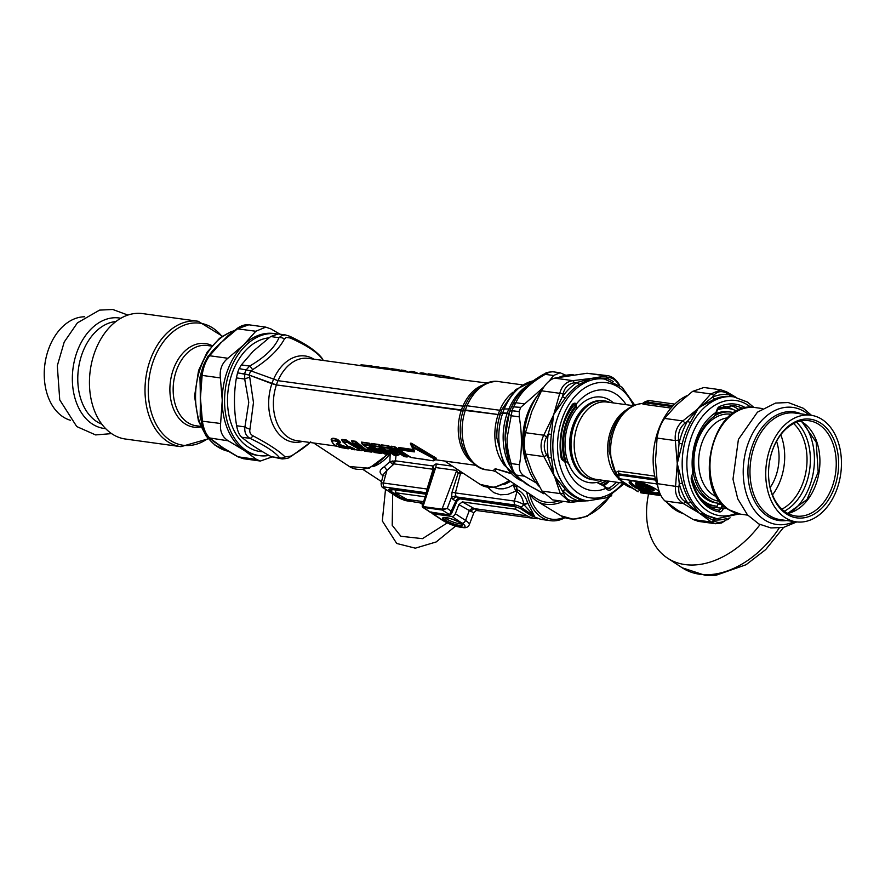 <?xml version="1.0" encoding="UTF-8"?>
<svg xmlns="http://www.w3.org/2000/svg" width="885" height="885" viewBox="0 0 885 885"><rect width="100%" height="100%" fill="white"/><g stroke="black" fill="none" stroke-linecap="round" stroke-linejoin="round"><path stroke-width="1.33" d="M454.967 462.446L444.823 461.151L480.179 484.416A36.55 24.869 123.4 0 0 509.019 480.411M529.13 505.722L528.002 503.499A46.385 32.336 97.8 0 1 527.726 502.901L526.398 499.483A43.199 30.112 97.8 0 0 529.13 505.722L534.518 516.265L531.808 515.889L540.835 519.362L531.133 515.645L520.856 508.687A3.319 2.257 123.4 0 1 520.192 508.433A3.319 2.257 123.4 0 1 520.181 508.433A3.319 2.257 123.4 0 1 520.17 508.421L531.133 515.645M527.726 502.901L523.809 504.196A46.429 33.409 107.4 0 0 524.064 504.837L534.518 516.265L520.28 506.884A3.319 2.257 123.4 0 0 523.632 504.561L528.002 503.499M403.084 497.149A3.319 2.257 -56.6 0 1 400.993 497.868L410.153 501.364L405.153 500.556L399.456 498.222L398.283 497.492L400.993 497.868L390.053 490.666A3.319 2.257 -56.6 0 0 392.531 489.582M391.026 489.372L390.517 489.139C388.559 488.962 388.404 489.471 390.053 490.666M427.953 488.808L433.871 470.001L422.156 506.076L422.565 507.216L430.198 512.172L449.646 514.915M430.652 512.293L423.141 507.404L422.941 506.552L423.196 507.415L442.179 510.026L447.224 508.466L442.013 509.185L442.179 510.026L449.945 514.849M460.211 471.285L458.098 473.32L452.069 492.126L451.494 497.259L447.224 508.466L451.427 511.242L451.538 513.455L450.531 514.55M520.856 508.687L514.274 506.187L459.238 498.598A3.319 2.257 -56.6 0 0 455.764 501.198L449.469 514.86M457.501 500.036L456.56 501.264L459.735 498.841L457.501 500.036L451.438 513.765M514.274 506.187A3.319 2.312 97.8 0 0 514.97 506.452L514.97 506.452A3.319 2.312 97.8 0 0 514.993 506.452M422.565 507.216L423.196 507.415M426.791 491.806L427.046 489.018L383.393 483.011A3.319 2.312 97.8 0 0 384.4 486.993L426.47 492.79M564.962 517.703A43.199 30.112 -82.2 0 1 550.437 520.69A43.199 30.112 -82.2 0 1 526.774 492.093M526.398 499.483C524.053 494.516 520.966 491.263 517.161 489.704L516.287 486.949L516.807 485.533M517.161 489.704A3.319 2.312 -82.2 0 1 517.028 491.673C520.446 494.04 522.703 498.211 523.809 504.196L523.632 504.561A7.003 1.582 20.9 0 0 514.373 501.054A3.319 2.312 97.8 0 0 515.38 505.036A3.706 0.841 20.9 0 1 520.28 506.884M453.264 499.549A6.637 4.679 100.5 0 1 451.494 497.259L455.863 495.81A3.319 2.356 103.2 0 0 456.737 496.961A3.319 2.257 -56.6 0 0 453.264 499.549L455.764 501.198M516.508 489.294A3.319 2.301 -46.9 0 1 515.855 491.131L513.112 485.002L513.919 483.63M516.287 486.949L513.112 485.002L508.587 487.392L503.244 488.819L498.753 488.808L494.151 487.458M487.812 487.347L493.741 492.613L500.412 494.803L507.835 494.383L515.855 491.131L516.951 491.662A3.319 2.312 97.8 0 0 517.083 489.693A43.199 30.112 -82.2 0 1 516.608 485.765L515.568 484.714M515.103 484.405L513.742 483.885M383.083 475.345A3.319 2.257 -56.6 0 0 382.552 475.411C378.791 472.656 379.377 469.769 384.3 466.727L389.854 461.693L393.205 464.736L387.01 470.267L384.3 466.727M383.979 475.61L383.061 474.814L387.01 470.267L383.393 483.011A7.003 1.582 20.9 0 0 381.125 483.376C381.269 486.13 382.021 487.624 383.371 487.878L397.608 497.248L384.035 488.122A3.319 2.257 123.4 0 1 383.371 487.878M422.156 506.076L422.941 506.552M428.074 488.985L433.882 469.979L432.887 469.913L433.019 469.26A3.23 1.272 179 0 0 434.015 468.641L433.882 469.979L435.685 467.557A4.989 3.474 -82.2 0 0 435.962 463.917L452.489 466.196M452.069 492.126L455.388 492.923L455.863 495.81M457.003 469.172A4.989 3.474 -82.2 0 1 456.693 470.444L458.098 473.32A3.319 0.597 -166.3 0 0 460.421 473.707L455.388 492.923L514.373 501.054L516.951 491.662M392.287 460.963L394.135 463.895L395.44 460.831L389.854 461.693L390.208 453.728M396.037 455.487L395.44 460.831L432.787 465.975L434.015 468.641M435.962 463.917L432.787 465.975L433.019 469.26L394.135 463.895L393.205 464.736M459.348 472.136L460.654 473.066L460.421 473.707M461.008 471.805L460.654 473.066L463.519 473.453M563.922 517.283A41.54 28.962 -82.2 0 1 529.529 493.907M611.081 496.065A14.956 10.166 -56.6 0 0 611.9 494.903M529.816 494.095A46.518 31.65 -56.6 0 0 531.918 496.905A46.518 31.65 -56.6 0 0 537.018 501.209A46.518 31.65 -56.6 0 0 563.391 501.364M351.931 447.733A153.536 102.583 68.1 0 1 351.699 448.075A48.033 21.085 -75.6 0 1 350.405 446.958L349.332 446.825A0.996 0.863 136.5 0 0 350.017 446.726M352.119 447.821A154.045 102.682 68.3 0 1 351.976 448.031L351.699 448.075A0.996 0.885 126.4 0 1 350.947 448.241A47.635 21.317 -75.1 0 1 349.332 446.825M350.338 446.892L349.564 446.571M352.861 448.164L351.976 448.031A0.996 0.697 97.8 0 0 352.385 448.706L350.947 448.241M353.889 448.595A0.996 0.697 97.8 0 0 354.221 448.96L354.144 448.684A47.635 41.661 -95.3 0 1 350.526 446.991M356.5 449.757A0.996 0.697 -82.2 0 1 356.323 449.735L357.739 450.056A44.715 36.838 -90.2 0 0 358.812 450.354L361.301 450.697L347.064 442.246L361.301 450.697A0.996 0.697 -82.2 0 0 361.368 450.708L358.879 450.365A0.996 0.697 -82.2 0 1 358.812 450.354L358.812 450.354M359.321 448.861L353.026 445.708L347.285 441.029A315.337 206.57 -111.1 0 1 347.064 442.246L342.86 441.526A315.115 210.044 68.3 0 1 342.13 439.812L342.086 440.321A315.215 213.96 68 0 0 342.639 441.637L342.86 441.526A0.996 0.697 97.8 0 0 343.081 442.035L351.887 449.403L354.376 449.746A44.715 24.061 -76.8 0 1 353.69 449.503L356.323 449.735M354 449.414A0.996 0.697 -82.2 0 1 353.9 449.403L357.739 450.056M357.628 450.034L358.779 450.343A0.996 0.996 0 0 0 358.879 450.365A0.996 0.697 -82.2 0 0 358.945 450.376M362.529 450.432L361.821 450.664A0.996 0.996 0 0 1 361.368 450.708A0.996 0.697 -82.2 0 0 361.755 450.609L361.81 450.365A186.757 70.601 165.1 0 0 362.12 450.266M354.697 449.724A0.996 0.697 -82.2 0 1 354.376 449.746A0.996 0.841 107.7 0 0 355.007 449.558M347.761 440.83L346.577 440.42A0.83 0.575 97.8 0 0 346.422 440.022L357.385 447.6M355.195 449.591L354.951 449.691A0.996 0.996 0 0 1 354.42 449.757L351.953 449.414A0.996 0.996 0 0 1 351.776 449.37L342.705 441.781A0.996 0.996 0 0 1 342.639 441.637A0.996 0.741 -32.4 0 0 343.081 442.035L346.5 442.511A0.996 0.697 97.8 0 1 346.278 441.991A315.115 210.044 -111.7 0 0 346.577 440.42L342.13 439.812A0.83 0.575 97.8 0 0 341.975 439.414L346.422 440.022M342.019 440.177A0.83 0.597 -31.1 0 0 341.732 440L341.975 439.414M341.732 440L342.362 440.995M302.493 441.449A43.487 30.311 -82.2 0 1 274.118 427.145A43.487 30.311 -82.2 0 1 271.883 383.692L276.408 384.942L463.353 410.209A43.033 30.002 97.8 0 0 463.331 448.142C469.824 462.081 477.845 469.338 487.381 469.935L493.133 470.72L495.213 468.707L509.749 472.8M332.041 441.925L331.134 439.79C331.421 437.854 333.623 437.776 337.727 439.568L338.712 440.332A41.495 29.327 101.1 0 0 340.57 442.279L339.375 443.075A0.996 0.642 133.2 0 1 338.678 443.297L336.366 443.794L341.256 447.013L341.853 445.94L347.23 447.224A41.252 29.183 101.9 0 0 348.115 447.567M339.663 443.186L340.57 442.279M347.75 447.002L342.075 445.553L338.656 443.297A42.856 30.013 -81.2 0 1 337.008 441.582C334.121 440.509 332.594 440.597 332.439 441.858C332.882 444.181 335.791 446.095 341.167 447.6L347.949 448.784A42.856 30.002 -81.2 0 1 345.891 448.042L341.256 447.013M352.54 442.976A230.056 155.428 -112.1 0 1 351.964 441.847L351.876 441.15L351.964 441.847L351.876 441.15L355.659 441.67A0.83 0.575 97.8 0 0 355.505 441.272L365.317 449.038L367.85 449.414M351.964 441.914L351.721 440.752L355.505 441.272M377.441 450.62L376.457 450.952A0.996 0.686 120.2 0 1 375.793 451.206A0.996 0.697 -82.2 0 0 376.357 451.173L376.457 450.952A43.144 30.068 -82.2 0 1 374.3 449.536A0.996 0.586 -160.7 0 1 373.304 449.16A215.752 143.812 -111.7 0 0 373.636 448.208A0.83 0.575 97.8 0 0 373.393 447.71L374.145 447.921M361.766 443.263L361.522 442.102L369.233 443.164L372.154 445.797M370.361 447.677L370.24 448.739L369.609 448.407A43.155 30.079 -82.2 0 1 368.602 447.567A0.996 0.653 131.5 0 1 367.917 447.799L368.193 447.268A0.996 0.697 97.8 0 0 368.492 447.412L371.412 447.821A0.996 0.697 -82.2 0 0 371.8 447.721L372.917 447.445A0.83 0.575 -82.2 0 1 373.039 447.522L373.348 446.969M387.243 451.969L386.258 452.301A0.996 0.686 120.2 0 1 385.594 452.556A0.996 0.697 -82.2 0 0 386.17 452.523L386.258 452.301A43.144 30.068 -82.2 0 1 384.101 450.885A0.996 0.586 -160.7 0 1 383.105 450.509A215.752 143.812 -111.7 0 0 383.437 449.558A0.83 0.575 97.8 0 0 383.194 449.06L383.946 449.281M313.655 442.987L349.409 466.517A36.55 24.869 -56.6 0 0 386.9 454.226A0.996 0.697 -82.2 0 0 387.309 454.138L387.464 453.961A230.056 88.511 -14.8 0 0 388.703 453.496A0.83 0.586 103.6 0 1 389.201 453.286L386.579 452.456M371.567 444.624L371.324 443.451L379.034 444.513L381.955 447.146M380.163 449.027L380.041 450.089L379.411 449.757A43.155 30.079 -82.2 0 1 378.404 448.916A0.996 0.653 131.5 0 1 377.718 449.149L377.995 448.618A0.996 0.697 97.8 0 0 378.293 448.761L381.225 449.171A0.996 0.697 -82.2 0 0 381.601 449.071L382.718 448.795A0.83 0.575 -82.2 0 1 382.84 448.872L383.15 448.319M389.964 450.376L389.842 451.438L392.907 451.859A0.996 0.697 97.8 0 0 393.228 452.478A0.996 0.664 126.4 0 0 393.902 452.235L394.19 451.394A41.307 29.172 -78.8 0 0 397.077 453.308L396.06 453.651A0.996 0.686 120.2 0 1 395.407 453.905A0.996 0.697 -82.2 0 0 395.971 453.872L396.06 453.651A43.144 30.068 -82.2 0 1 393.902 452.235A0.996 0.586 -160.7 0 1 392.907 451.859A215.752 143.812 -111.7 0 0 393.239 450.908A0.83 0.575 97.8 0 0 392.995 450.421L394.754 451.195M393.051 453.618A43.188 30.101 -82.2 0 0 397.265 455.31A0.996 0.708 105.5 0 1 396.668 455.565A0.996 0.697 -82.2 0 0 397.111 455.487L397.265 455.31A230.056 88.511 -14.8 0 0 398.504 454.846A0.83 0.586 103.6 0 1 399.002 454.636L396.38 453.806M381.369 445.974L381.125 444.801L388.836 445.863L392.951 449.668L392.641 450.222A0.83 0.575 -82.2 0 0 392.52 450.144L391.424 450.155A43.21 30.101 -82.3 0 1 389.488 448.142A0.996 0.608 139.1 0 1 388.792 448.341A42.856 30.013 -81.2 0 0 390.727 450.376A0.996 0.697 -82.2 0 0 391.026 450.52A0.996 0.996 0 0 0 391.458 450.487L391.402 450.421A0.996 0.697 -82.2 0 1 391.026 450.52L388.095 450.111A0.996 0.697 -82.2 0 1 387.796 449.967L387.53 450.498A0.996 0.653 131.5 0 0 388.216 450.266L388.515 450.177M391.978 448.407A230.056 155.428 -112.1 0 1 391.413 447.279L391.314 446.582A231.273 154.156 -111.7 0 0 392.177 448.319L394.677 448.662A0.996 0.553 15.4 0 0 395.595 448.983A230.056 151.258 -111.4 0 0 395.883 447.898L394.942 446.704A0.83 0.575 97.8 0 1 395.097 447.102L401.093 452.832L405.739 455.344M396.458 447.744L402.918 453.463M391.413 447.356L391.159 446.184L394.942 446.704M411.315 445.609L411.138 445.288C409.91 443.175 410.264 442.622 412.178 443.662L436.272 458.187L435.874 459.26M398.958 449.093L399.002 448.064A0.83 0.575 97.8 0 0 398.825 447.511L398.681 448.706M399.146 449.713A0.996 0.62 -42.1 0 0 399.533 450.188L399.566 449.879A0.996 0.697 97.8 0 1 399.345 449.182L399.002 448.064L413.76 450.1A0.83 0.575 97.8 0 0 413.704 449.779M411.392 457.589A0.996 0.697 -82.2 0 1 411.326 457.578L411.326 457.578A0.996 0.697 -82.2 0 1 411.259 457.567L399.533 450.188M426.127 459.614A0.996 0.697 -82.2 0 1 426.072 459.614L426.072 459.614A0.996 0.697 -82.2 0 1 426.006 459.603L411.259 457.567M475.887 465.333L435.597 459.78L433.396 460.82L430.232 460.388A42.856 29.78 -83.1 0 1 429.037 460.178L426.006 459.603M433.484 460.654L433.562 458.496L412.2 447.224A42.856 29.736 -83.1 0 0 414.512 450.62L414.313 451.903A0.996 0.697 97.8 0 1 414.091 451.217L414.158 450.177A0.996 0.586 -37.7 0 0 414.224 450.476L414.224 450.476A0.996 0.586 -37.7 0 0 414.512 450.62M410.485 457.401A0.996 0.708 -73.1 0 1 410.408 457.379L398.925 449.491M388.471 450.022L388.216 450.266A43.155 30.079 -82.2 0 0 389.212 451.107A0.996 0.664 128.6 0 1 388.537 451.35A42.856 30.002 -81.2 0 1 387.53 450.498M389.488 450.31L389.842 451.438A0.996 0.697 97.8 0 0 390.163 452.047L388.537 451.35M392.708 453.529A0.996 0.697 -82.2 0 1 392.52 453.54L392.52 453.54A0.996 0.697 -82.2 0 1 392.332 453.485L392.287 453.817A0.996 0.697 117.9 0 0 392.885 453.596M394.024 455.189A0.996 0.708 -74.4 0 0 394.157 455.222L396.668 455.565A42.856 30.002 -81.2 0 1 392.287 453.817M372.142 445.675A230.056 155.428 -112.1 0 1 371.578 444.547L371.479 443.85A231.273 154.156 -111.7 0 0 372.331 445.586L372.176 445.763A0.996 0.608 -41.1 0 0 372.552 446.095L378.99 446.991A42.856 30.013 -81.2 0 0 380.926 449.027A0.996 0.697 -82.2 0 0 381.225 449.171A0.996 0.996 0 0 0 381.656 449.137L381.612 448.806A43.21 30.101 -82.3 0 1 379.687 446.792A0.996 0.608 139.1 0 1 378.99 446.991A0.996 0.697 97.8 0 1 378.769 446.471A0.996 0.553 15.4 0 0 379.687 446.792A230.045 151.258 68.6 0 0 379.975 445.697L380.55 445.542M379.687 448.96L379.411 449.757A0.996 0.664 128.6 0 1 378.736 450A42.856 30.002 -81.2 0 1 377.718 449.149M386.999 451.792A41.307 29.172 -78.8 0 1 384.389 450.045L384.101 450.885A0.996 0.664 126.4 0 1 383.426 451.118A0.996 0.697 97.8 0 1 383.105 450.509L380.041 450.089A0.996 0.697 97.8 0 0 380.362 450.697L378.736 450M382.906 452.18A0.996 0.697 -82.2 0 1 382.718 452.191L382.718 452.191A0.996 0.697 -82.2 0 1 382.53 452.124L382.475 452.467A0.996 0.697 117.9 0 0 383.083 452.246M384.488 453.894A0.996 0.697 -82.2 0 1 384.422 453.883L386.922 454.226A0.996 0.697 -82.2 0 1 386.867 454.215A0.996 0.708 105.5 0 0 387.464 453.961A43.188 30.101 -82.2 0 1 383.249 452.268M384.223 453.828A0.996 0.708 -74.4 0 0 384.356 453.872L386.867 454.215A42.856 30.002 -81.2 0 1 382.475 452.467M362.341 444.325A230.056 155.428 -112.1 0 1 361.777 443.197L361.677 442.5A231.273 154.156 -111.7 0 0 362.529 444.237L362.374 444.403A0.996 0.608 -41.1 0 0 362.75 444.746L369.189 445.642A42.856 30.013 -81.2 0 0 371.125 447.677A0.996 0.697 -82.2 0 0 371.412 447.821A0.996 0.996 0 0 0 371.855 447.788L371.811 447.456A43.21 30.101 -82.3 0 1 369.886 445.443A0.996 0.608 139.1 0 1 369.189 445.642A0.996 0.697 97.8 0 1 368.968 445.122A0.996 0.553 15.4 0 0 369.886 445.443A230.045 151.258 68.6 0 0 370.173 444.347L370.749 444.193M381.9 453.031A230.056 88.511 -14.8 0 1 381.59 453.153A0.996 0.708 105.5 0 1 380.992 453.408A0.996 0.697 -82.2 0 0 381.435 453.319L381.59 453.153A43.21 30.112 -82.3 0 1 379.211 452.323A0.996 0.62 -156.4 0 1 378.149 451.903A0.996 0.697 97.8 0 0 378.581 452.578A42.856 30.002 -81.2 0 0 380.992 453.408L374.554 452.523L362.75 444.746A0.996 0.697 97.8 0 1 362.529 444.237L368.968 445.122A231.273 154.156 68.3 0 0 369.388 443.562L372.773 447.157L371.811 447.456A0.996 0.642 133.5 0 1 371.125 447.677L368.193 447.268M369.886 447.611L369.609 448.407A0.996 0.664 128.6 0 1 368.934 448.651A42.856 30.002 -81.2 0 1 367.917 447.799M377.198 450.443A41.307 29.172 -78.8 0 1 374.587 448.695L374.3 449.536A0.996 0.664 126.4 0 1 373.625 449.768A0.996 0.697 97.8 0 1 373.304 449.16L370.24 448.739A0.996 0.697 97.8 0 0 370.549 449.348L368.934 448.651M373.105 450.83A0.996 0.697 -82.2 0 1 372.917 450.841L372.917 450.841A0.996 0.697 -82.2 0 1 372.729 450.775L372.673 451.118A0.996 0.697 117.9 0 0 373.282 450.896M375.351 451.184L374.444 451.405A0.996 0.697 114.7 0 1 373.802 451.671A42.856 29.99 -81.2 0 1 372.673 451.118M374.576 451.073L374.444 451.405A43.155 30.079 -82.2 0 1 373.448 450.919M376.689 451.14L378.382 451.372L378.149 451.903L375.218 451.494A0.996 0.697 97.8 0 0 375.649 452.18L373.802 451.671M351.721 440.752A0.83 0.575 97.8 0 1 351.876 441.15A231.273 154.156 -111.7 0 0 352.728 442.887L352.573 443.053A0.996 0.608 -41.1 0 0 352.949 443.396L355.449 443.75L363.835 450.244A0.996 0.697 115.2 0 0 364.476 449.978L356.146 443.551A0.996 0.608 139.1 0 1 355.449 443.75A0.996 0.697 97.8 0 1 355.239 443.23A0.996 0.553 15.4 0 0 356.146 443.551A230.045 151.258 68.6 0 0 356.434 442.456L357.02 442.301M369.609 450.487L369.41 450.963A0.996 0.697 112.3 0 1 368.779 451.228A42.856 30.002 98.8 0 0 371.191 452.058A0.996 0.697 -82.2 0 0 371.634 451.969L371.788 451.804A0.996 0.708 105.5 0 1 371.191 452.058L364.753 451.173L352.949 443.396A0.996 0.697 97.8 0 1 352.728 442.887L355.239 443.23A231.273 154.156 68.3 0 0 355.659 441.67L364.786 449.248L364.476 449.978L365.616 450.177A0.996 0.697 97.8 0 0 366.047 450.852L363.835 450.244M365.317 449.038A0.83 0.575 116 0 0 364.786 449.248L365.616 450.177L368.348 450.553A0.996 0.62 -156.4 0 0 369.41 450.963A43.21 30.112 97.7 0 0 371.788 451.804A230.056 88.511 165.2 0 0 372.098 451.682M339.552 443.108L338.634 443.606L339.375 443.075A43.199 30.101 -82.3 0 1 337.705 441.383L337.03 441.106C333.877 439.967 332.174 440.044 331.941 441.349L332.085 442.046C333.402 444.591 336.433 446.438 341.156 447.6L341.134 447.589M348.159 448.806A0.996 0.996 0 0 0 348.59 448.706L348.59 448.706A0.996 0.951 -91.7 0 1 347.949 448.784A0.996 0.708 106.9 0 0 348.546 448.518A43.199 30.101 -82.3 0 1 346.522 447.777A0.996 0.697 112.7 0 1 345.891 448.042M348.59 448.706L349.984 448.031L348.546 448.518A69.583 46.673 150.1 0 0 349.166 448.219M347.429 447.069A0.83 0.586 -67.6 0 0 347.23 447.224L346.522 447.777L344.497 447.146A0.996 0.863 91.5 0 0 345.062 447.832M343.889 445.963A0.83 0.719 -90.1 0 1 344.342 446.527L344.497 447.146L341.522 446.538L337.262 443.739A0.996 0.94 174.3 0 1 336.366 443.794M337.782 443.44L338.49 443.496M332.085 442.046L331.532 440.199C331.742 438.285 333.789 438.186 337.661 439.933L337.008 441.582A0.996 0.62 138 0 0 337.705 441.383A69.583 49.449 -28.4 0 1 338.136 440.498A41.263 29.249 101.9 0 0 339.995 442.467L339.287 443.197L339.995 442.467M434.17 460.454L435.475 458.319A0.83 0.819 -160.2 0 1 436.272 458.187M435.354 459.426L434.391 456.959M433.562 458.496L434.203 457.479L411.912 443.993A169.743 167.685 114.4 0 0 412.786 446.383L435.055 458.684A0.996 0.973 -156.8 0 1 434.081 458.839M411.857 446.825L412.786 446.383L412.2 447.224M411.414 445.609C410.297 443.363 410.474 442.832 411.912 443.993L410.618 443.263L411.669 446.571L414.512 450.908M413.959 449.503L414.091 451.217L414.158 450.177L414.091 451.217L399.345 449.182M392.177 448.319L392.022 448.496A0.996 0.608 -41.1 0 0 392.387 448.839L394.898 449.182L406.702 456.948L404.202 456.605L392.387 448.839A0.996 0.697 97.8 0 1 392.177 448.319M409.147 456.195L407.255 456.914A0.996 0.996 0 0 1 406.768 456.959A0.996 0.697 -82.2 0 0 407.144 456.87L407.299 456.693A0.996 0.708 105.5 0 1 406.702 456.948A0.996 0.697 -82.2 0 0 406.768 456.959L404.257 456.616A0.996 0.697 -82.2 0 1 404.202 456.605A0.996 0.708 -74.4 0 1 404.135 456.594L392.11 448.695A0.996 0.996 0 0 1 391.978 448.485L391.347 447.124M407.93 456.461A230.056 88.511 165.2 0 1 407.299 456.693L395.595 448.983A0.996 0.608 139.1 0 1 394.898 449.182A0.996 0.697 97.8 0 1 394.677 448.662A231.273 154.156 -111.7 0 0 395.097 447.102L391.314 446.582A0.83 0.575 97.8 0 0 391.159 446.184M381.944 447.025A230.056 155.428 -112.1 0 1 381.38 445.896L381.28 445.199A231.273 154.156 -111.7 0 0 382.132 446.936L381.988 447.113A0.996 0.608 -41.1 0 0 382.353 447.456L388.792 448.341A0.996 0.697 97.8 0 1 388.57 447.821A0.996 0.553 15.4 0 0 389.488 448.142A230.045 151.258 68.6 0 0 389.776 447.058L390.351 446.892M398.504 454.846L395.728 453.972M390.031 450.388L394.19 451.394A0.83 0.553 127.5 0 1 394.577 451.206M381.125 444.801A0.83 0.575 97.8 0 1 381.28 445.199L388.991 446.261L392.376 449.857L391.424 450.155A0.996 0.642 133.5 0 1 390.727 450.376L387.796 449.967M388.703 453.496L385.926 452.622M387.276 451.947L387.331 452.124A215.752 81.044 -15.4 0 1 386.269 452.478M380.229 449.038L384.389 450.045A0.83 0.553 127.5 0 1 384.621 449.901M371.324 443.451A0.83 0.575 97.8 0 1 371.479 443.85L379.189 444.912L382.574 448.507L381.612 448.806A0.996 0.642 133.5 0 1 380.926 449.027L377.995 448.618M375.649 452.18L378.581 452.578A0.996 0.697 112.3 0 0 379.211 452.323L379.411 451.837M378.337 451.206A0.83 0.575 97.8 0 1 378.382 451.372L379.51 451.593M377.475 450.598L377.53 450.775A215.752 81.044 -15.4 0 1 376.468 451.129M370.428 447.677L374.587 448.695A0.83 0.553 127.5 0 1 374.82 448.551M369.709 450.244L368.569 450.022A0.83 0.575 97.8 0 0 368.536 449.857M342.075 445.553L337.926 443.352M337.727 439.568L338.712 440.332M394.29 455.244A0.996 0.697 -82.2 0 1 394.157 455.222L382.353 447.456A0.996 0.697 97.8 0 1 382.132 446.936L388.57 447.821A231.273 154.156 68.3 0 0 388.991 446.261A0.83 0.575 97.8 0 0 388.836 445.863M392.376 449.857L392.951 449.668M371.501 444.392L372.131 445.752A0.996 0.996 0 0 0 372.275 445.963L384.289 453.861A0.996 0.996 0 0 0 384.422 453.883A0.996 0.697 -82.2 0 1 384.356 453.872L372.552 446.095A0.996 0.697 97.8 0 1 372.331 445.586L378.769 446.471A231.273 154.156 68.3 0 0 379.189 444.912A0.83 0.575 97.8 0 0 379.034 444.513M361.522 442.102A0.83 0.575 97.8 0 1 361.677 442.5L369.388 443.562A0.83 0.575 97.8 0 0 369.233 443.164M366.047 450.852L368.779 451.228A0.996 0.697 97.8 0 1 368.348 450.553L368.569 450.022L365.837 449.646A0.83 0.575 97.8 0 0 365.494 449.093M271.883 383.692L249.47 375.207L249.725 377.209A6.649 0.985 162.9 0 0 244.691 379.045L244.736 373.89L249.47 375.207M310.724 441.847C306 446.449 299.395 451.195 290.911 456.074L285.081 456.948C279.494 451.206 268.786 444.159 252.944 435.796C250.278 434.269 249.293 432.057 249.99 429.148L253.475 402.509L249.725 377.209M305.513 441.858L308.776 442.312M463.353 410.209L498.155 414.534L500.302 414.202M509.24 413.206L500.6 413.262A49.56 34.548 97.8 0 0 500.014 415.065A49.56 34.548 97.8 0 0 496.861 437.953L496.839 437.223A46.474 32.402 97.8 0 1 499.793 415.762L500.6 413.251M509.506 464.725L506.087 450.199L505.114 437.688L509.284 412.963A6.649 2.744 -162.1 0 0 510.933 415.718L519.241 416.857C522.039 433.185 522.128 449.137 519.495 464.713C518.831 469.924 520.524 473.74 524.573 476.196L536.144 482.867M559.276 500.788A44.527 30.289 -56.6 0 1 537.062 498.863L495.877 471.749L495.213 468.707L510.346 473.431M371.678 365.981A44.715 36.838 -90.2 0 1 372.662 366.257L373.99 366.556A0.996 0.697 -82.2 0 1 374.089 366.589M368.569 365.726L371.147 366.047A315.115 118.38 164.6 0 1 370.527 366.866L371.446 366.932A315.27 115.116 163.8 0 0 371.921 366.301L371.589 365.959A0.996 0.697 -82.2 0 0 371.147 366.047A0.996 0.83 36.9 0 1 371.921 366.301A45.124 37.436 -89 0 1 372.994 366.589L373.614 366.655A0.996 0.697 -82.2 0 1 373.99 366.556L372.662 366.257M371.534 367.098L371.446 366.932A42.679 34.504 -95.7 0 1 372.563 367.187L372.994 366.589L371.634 365.97A0.996 0.996 0 0 0 371.501 365.947L369.1 365.616A0.996 0.697 -82.2 0 0 369.034 365.605A0.996 0.996 0 0 0 368.591 365.649L365.77 366.313M390.595 369.012A42.856 29.758 96.8 0 0 388.548 368.315M398.35 369.665A42.856 29.758 -83.2 0 1 400.396 370.361M404.213 370.472A42.856 29.758 -83.1 0 1 408.439 372.187M414.014 371.822A42.856 29.758 -83.1 0 1 418.24 373.536M519.495 464.713L511.176 463.574C512.172 469.017 513.864 472.844 516.265 475.046A6.649 6.007 140.1 0 1 513.477 473.254L526.055 483.94L543.888 493.786M519.241 416.857L519.307 411.713L512.116 410.728L507.094 437.942C506.906 445.443 508.278 453.983 511.176 463.574A6.649 0.985 162.9 0 0 509.506 464.824A6.649 0.985 162.9 0 0 509.561 464.902M552.815 371.766L549.452 372.142L545.248 374.366L544.231 373.99C545.868 373.702 544.098 372.353 552.815 371.766L560.072 372.773L553.556 375.505L545.248 374.366C530.104 383.083 520.325 392.542 515.889 402.73A6.649 5.122 -154.9 0 0 512.238 405.253A6.649 5.122 -154.9 0 0 512.161 405.43L512.238 405.253C518.964 392.177 529.628 381.756 544.231 373.99M565.913 375.273L560.072 372.773M527.615 466.472A54.992 38.343 -82.2 0 1 537.328 395.927M290.911 456.074A6.649 1.405 59.4 0 1 290.7 456.726L310.204 442.511M285.081 456.948A6.649 6.007 140.1 0 1 279.638 457.866L282.116 458.939C290.833 458.353 289.074 457.014 290.7 456.726M252.944 435.796A6.649 2.279 115.8 0 1 250.024 438.374C245.93 435.929 244.238 432.112 244.935 426.902L248.762 402.365L244.691 379.045L236.383 377.895C233.751 393.471 233.828 409.434 236.627 425.751C237.6 431.183 239.293 435.011 241.716 437.234L250.024 438.374C265.246 445.609 275.124 452.102 279.638 457.866L271.33 456.715L282.116 458.939M249.99 429.148A6.649 2.744 -162.1 0 1 244.935 426.902L236.627 425.751M512.116 410.728L509.915 411.082M270.699 336.543L278.255 333.955L285.501 334.95L282.038 335.304L279.007 337.683L270.699 336.543L253.176 351.223L241.339 364.908L249.647 366.058L246.351 369.665M457.965 379.012L439.679 375.273A42.856 29.979 -81.2 0 1 441.936 375.461L459.791 379.256M439.79 375.34L459.879 379.267M381.369 367.529L377.751 367.861A188.195 70.7 -15.4 0 0 378.083 366.998A0.996 0.896 20.5 0 1 379.101 367.386A0.996 0.841 -72.2 0 0 378.647 366.943A0.996 0.996 0 0 0 378.459 366.899A0.996 0.697 -82.2 0 1 378.526 366.91A0.996 0.841 -72.2 0 1 378.625 366.943L380.583 367.74M380.296 367.85L379.101 367.386A186.757 68.864 -15.5 0 1 378.891 367.928A0.83 0.708 -73.6 0 0 379.034 368.138M391.17 368.879L387.475 369.2A231.273 86.874 -15.4 0 0 387.962 368.359A0.996 0.863 30.1 0 1 388.869 368.68A0.996 0.708 -74.4 0 0 388.482 368.293L388.482 368.293A0.996 0.708 -74.4 0 0 388.404 368.282A0.996 0.697 -82.2 0 0 388.349 368.26L381.911 367.375A0.996 0.697 -82.2 0 1 381.966 367.386L388.283 368.26M390.274 369.133A43.21 30.134 98 0 0 388.869 368.68A230.056 84.352 -15.9 0 1 388.526 369.266A0.83 0.597 -76.3 0 0 388.648 369.454M397.111 370.627A0.83 0.575 -82.2 0 0 397.276 370.549A231.273 86.874 164.6 0 0 397.763 369.709A0.996 0.697 -82.2 0 1 398.206 369.631A0.996 0.708 -74.4 0 1 398.681 370.03A230.056 84.352 164.1 0 1 398.327 370.616L389.555 369.488A231.273 86.874 164.6 0 1 391.325 368.824A0.996 0.697 -82.2 0 1 391.712 368.724A0.996 0.996 0 0 0 391.225 368.779L397.763 369.709A0.996 0.863 30.1 0 1 398.681 370.03A43.21 30.134 -82 0 1 400.086 370.483M400.982 370.229L403.637 370.516A0.996 0.863 30.1 0 1 404.545 370.837A43.188 30.112 -82.1 0 1 407.93 372.109M410.784 371.578L413.439 371.866A0.996 0.863 30.1 0 1 414.346 372.187A43.188 30.112 -82.1 0 1 417.731 373.47M425.32 374.51L422.986 374.089A231.273 86.874 -15.4 0 0 423.472 373.249A0.996 0.863 30.1 0 1 424.391 373.57A0.996 0.708 -74.4 0 0 423.926 373.171A0.996 0.697 -82.2 0 0 423.86 373.16L421.349 372.806A0.996 0.697 -82.2 0 1 421.415 372.828L423.793 373.149M426.88 374.444L424.391 373.57A230.056 84.352 -15.9 0 1 424.037 374.156A0.83 0.597 -76.3 0 0 424.158 374.355M420.817 372.961L420.972 372.906A0.996 0.697 -82.2 0 1 421.349 372.806A0.996 0.996 0 0 0 420.873 372.862L418.66 373.625M290.28 338.004A6.649 2.279 -64.2 0 0 289.627 336.234C304.661 343.148 315.27 350.228 321.454 357.452A6.649 6.007 -39.9 0 1 322.417 359.155C317.284 352.274 306.575 345.216 290.28 338.004L286.242 337.439L284.461 338.889A6.649 5.122 -154.9 0 0 279.007 337.683C274.571 347.882 264.781 357.341 249.647 366.058A6.649 1.405 -120.6 0 1 252.601 369.676C268.343 359.642 278.963 349.376 284.461 338.889M323.235 360.449L322.417 359.155M519.307 411.713L519.075 411.613A108.634 73.897 -56.6 0 0 520.69 407.377L543.832 387.066M549.275 380.992L553.556 375.505M271.33 456.715C258.741 449.845 248.873 443.352 241.716 437.234M244.736 373.89L237.545 372.906L236.383 377.895M519.075 411.613L512.039 410.64L509.882 410.972L509.174 413.195L502.691 412.897L498.1 414.49L465.366 409.987L461.229 410.363L276.352 384.898L249.083 375.041L237.501 372.828L239.116 368.591L250.709 370.815L277.967 380.672L462.844 406.138L466.981 405.75L499.715 410.264L501.85 409.932M510.789 408.947L502.149 408.992L500.534 413.229M239.16 368.669L241.339 364.908M427.953 374.289L428.052 374.001A0.996 0.697 -82.2 0 1 428.55 373.813L428.55 373.813A0.996 0.697 -82.2 0 1 428.617 373.824L439.126 375.273L428.55 373.813L426.26 374.698M371.523 365.947L369.034 365.605A0.996 0.697 -82.2 0 0 368.658 365.704A188.217 70.7 -15.4 0 0 366.722 366.346L367.386 366.335L366.722 366.346A0.83 0.575 -82.2 0 1 366.556 366.412M377.585 367.939A0.83 0.575 -82.2 0 0 377.751 367.861L373.946 367.341A0.83 0.575 -82.2 0 1 373.78 367.408M387.298 369.277A0.83 0.575 -82.2 0 0 387.475 369.2L379.753 368.138A0.83 0.575 -82.2 0 1 379.588 368.215M399.19 370.915A0.83 0.575 -82.2 0 0 399.356 370.837L403.14 371.357A231.273 86.874 164.6 0 0 403.637 370.516A0.996 0.697 -82.2 0 1 404.08 370.439A0.996 0.708 -74.4 0 1 404.545 370.837A230.056 84.352 164.1 0 1 404.191 371.423L403.14 371.357A0.83 0.575 -82.2 0 1 402.974 371.434M404.323 371.623A0.83 0.597 -76.3 0 1 404.191 371.423L405.474 371.777M408.992 372.264A0.83 0.575 -82.2 0 0 409.158 372.187L412.941 372.707A231.273 86.874 164.6 0 0 413.439 371.866A0.996 0.697 -82.2 0 1 413.881 371.788A0.996 0.708 -74.4 0 1 414.346 372.187A230.056 84.352 164.1 0 1 414.003 372.773L412.941 372.707A0.83 0.575 -82.2 0 1 412.775 372.784M414.125 372.972A0.83 0.597 -76.3 0 1 414.003 372.773L415.275 373.127M422.82 374.167A0.83 0.575 -82.2 0 0 422.986 374.089L419.202 373.57A0.83 0.575 -82.2 0 1 419.036 373.647M252.601 369.676L251.086 370.97M524.197 403.87L515.889 402.73L513.731 406.492M500.545 413.206L502.149 408.992M520.69 407.377L511.508 406.724L509.893 410.95M439.801 375.638A169.754 149.808 40.2 0 0 437.677 376.534C435.763 376.612 435.851 376.468 437.953 376.092M441.936 375.461L438.816 375.351L436.194 376.49M487.215 383.039L437.71 376.778L453.385 378.371M437.312 376.003L427.057 374.587A0.83 0.575 -82.2 0 1 426.847 374.72M366.722 366.346L370.527 366.866A0.83 0.575 -82.2 0 1 370.361 366.943M437.71 376.778C435.464 376.623 435.376 376.501 437.444 376.402M366.478 366.346A0.83 0.597 105.8 0 1 366.456 366.313A69.583 30.3 57.2 0 1 366.611 365.693A43.199 30.123 -82.1 0 1 367.518 366.003M360.007 365.627L365.793 366.257L365.936 365.416A0.996 0.83 13.9 0 1 366.611 365.693A0.996 0.708 -73 0 0 366.147 365.284L361.81 364.93M368.315 366.058L366.224 365.306A0.996 0.996 0 0 0 366.124 365.273L361.08 365.04M359.719 365.56L361.124 364.863L366.147 365.284M366.301 365.339A42.856 29.758 -83.1 0 1 367.861 365.892M473.873 512.725L470.532 511.209L474.172 508.609L477.413 510.623C476.893 510.003 475.71 510.7 473.873 512.725L469.282 524.75A16.616 3.761 -159.1 0 0 465.554 520.435L455.355 513.742L458.85 504.616L462.357 501.906L515.391 509.185L516.232 506.983L491.651 503.244M470.532 511.209A16.682 3.053 -161.7 0 0 469.338 510.523L472.745 507.758L462.357 501.906M537.781 518.721A43.199 30.156 -82.2 0 1 535.049 518.522A43.199 30.156 -82.2 0 1 527.305 515.889L515.391 509.185M425.165 496.806L395.186 492.702L407.1 499.405A43.199 30.156 97.8 0 0 414.844 502.038L423.096 503.178M395.186 492.702L396.181 490.091M458.85 504.616L469.338 510.523L465.554 520.435A3.319 2.257 123.3 0 1 462.036 523.146L451.848 516.442L432.997 513.853A3.319 2.257 123.3 0 1 432.322 513.61A3.319 2.257 123.3 0 1 431.581 512.426M451.848 516.442A3.319 2.257 -56.7 0 0 455.355 513.742M444.735 517.504A9.967 2.257 -159.1 0 0 452.611 521.84A9.967 2.257 -159.1 0 0 461.384 523.854M201.172 374.554C201.868 368.591 204.192 362.551 208.152 356.434L209.623 355.748L227.876 358.27C221.947 363.127 219.447 369.676 220.376 377.917L202.123 375.406L201.172 374.554L200.231 382.01L200.342 412.919M208.152 356.434L213.329 350.017L220.819 342.794A83.655 71.851 -167.7 0 1 221.803 341.997A100.757 47.956 -23.9 0 0 220.973 342.805L209.623 355.748C205.74 360.892 203.24 367.441 202.123 375.406L200.441 397.94L199.955 377.486A61.474 42.856 -82.2 0 1 202.278 369.255M201.57 421.105L220.619 423.484C219.768 431.371 222.334 437.157 228.319 440.841L209.092 437.865L222.356 447.356L213.097 441.051M200.84 417.145L200.154 416.935L200.441 397.94L202.366 420.961C203.572 429.137 206.139 434.922 210.066 438.329L225.675 449.668M226.837 450.388L222.356 447.356L238.253 456.881L243.43 458.707L237.788 456.771L256.506 459.403L260.367 461.041L271.861 456.992M243.43 458.707L260.367 461.041M280.036 334.198L271.031 328.966L265.777 327.129L255.831 331.255L236.771 328.755L228.042 335.658L221.803 341.997L230.952 333.258M265.777 327.129L248.84 324.795L237.578 328.744L221.803 341.997A56.762 54.295 -135.8 0 0 220.708 342.738L208.462 356.013M269.007 455.432A61.474 42.856 -82.2 0 1 259.449 455.642A61.474 42.856 -82.2 0 1 224.569 399.821A61.474 42.856 -82.2 0 1 276.231 333.844A61.474 42.856 -82.2 0 1 276.762 333.922M268.929 337.849A57.315 39.958 97.8 0 0 231.162 376.202A57.315 39.958 97.8 0 0 227.522 402.675A57.315 39.958 97.8 0 0 262.624 451.759M259.449 455.642L257.092 455.321A61.474 42.856 -82.2 0 1 244.116 450.354A61.474 42.856 -82.2 0 1 222.201 400.938A61.474 42.856 -82.2 0 1 222.212 399.5A61.474 42.856 -82.2 0 1 243.563 344.995A61.474 42.856 -82.2 0 1 273.863 333.523L276.231 333.844M227.876 358.27L243.563 344.995L255.831 331.255M220.619 423.484L222.201 400.938A106.51 74.794 -98.6 0 0 222.19 399.5L220.376 377.917M256.506 459.403L244.116 450.354L228.319 440.841M200.884 377.397L200.231 381.955M200.751 377.552L199.955 377.486M709.516 506.729L716.64 507.691A3.319 2.312 97.8 0 0 716.684 507.592L718.067 503.963L721.928 504.494L723.311 508.51A50.677 35.323 97.8 0 0 726.806 508.399M733.366 409.655A50.677 35.323 97.8 0 0 724.107 406.447A50.677 35.323 97.8 0 0 723.344 406.348M715.412 523.721L698.475 521.398L693.22 519.55L711.474 522.073L714.505 520.977C717.956 523.422 722.359 522.758 727.713 518.986L721.607 522.991L715.412 523.721L711.474 522.073L699.172 513.046L717.049 518.676L739.218 513.964M714.505 520.977L699.172 513.046L683.286 503.521L665.022 500.998C661.228 497.613 658.661 491.817 657.323 483.641L678.883 486.85C678.153 493.664 680.388 498.686 685.565 501.928L683.286 503.521C677.423 499.848 674.857 494.051 675.587 486.153L677.257 463.618A83.411 10.067 -85.5 0 0 677.423 462.136L679.072 443.263L678.629 440.077L675.343 440.586C674.525 432.356 677.025 425.807 682.844 420.939L685.156 423.008C680.012 427.245 677.833 432.942 678.629 440.077M685.156 423.008L687.501 421.194A63.134 44.018 97.8 0 0 679.072 443.263L682.224 443.916L677.611 462.224A56.64 7.003 106.5 0 0 677.257 463.618L675.343 440.586L657.09 438.075C658.329 430.132 660.829 423.583 664.591 418.428L682.844 420.939L712.359 397.177L713.841 395.285L710.799 393.936L720.821 389.809L726.463 391.756L727.05 393.294C721.662 390.584 717.259 391.247 713.841 395.285M727.05 393.294L729.439 394.599A63.134 44.018 97.8 0 0 712.359 397.177L714.637 399.035L698.619 407.686L710.799 393.936L692.546 391.413L703.885 387.486L720.821 389.809L726.463 391.756L735.955 397.254M687.18 395.595A61.474 42.856 97.8 0 0 657.986 487.159M667.069 502.636A61.474 42.856 97.8 0 0 682.822 513.477M692.546 391.413L676.859 404.688A106.51 50.699 -23.9 0 0 675.985 405.54L664.591 418.428M665.022 500.998L677.412 510.048L693.22 519.55M657.09 438.075L655.497 460.62L657.323 483.641M728.93 518.09L727.713 518.986M678.883 486.85L679.282 483.785L677.257 463.618L682.435 483.376A61.474 42.856 97.8 0 0 690.853 502.359L699.172 513.046L685.565 501.928M692.026 476.528L691.804 479.57A1.659 0.586 166.4 0 1 691.373 480.124A4.989 3.474 -82.2 0 1 691.65 476.108L692.844 472.988C693.232 473.718 693.464 473.132 693.541 471.24A165.993 112.959 -56.6 0 1 693.674 469.835A46.85 32.668 -82.2 0 1 708.863 420.884A46.85 32.668 -82.2 0 1 714.04 416.492A165.971 112.904 123.4 0 1 714.936 415.187L717.16 409.301A4.989 3.474 -82.2 0 1 719.45 406.602A54.494 37.989 -82.2 0 1 745.701 407.863M691.65 476.108L692.844 472.988A50.677 35.323 -82.2 0 1 709.018 418.074A50.677 35.323 -82.2 0 1 715.965 412.421L716.352 412.819M726.297 518.599A63.134 44.018 97.8 0 1 713 519.794A3.319 2.378 97.1 0 1 715.168 518.411M729.439 394.599L735.59 397.177M729.428 394.599A3.319 2.378 -82.9 0 0 731.264 396.535A61.474 42.856 97.8 0 0 714.637 399.035M717.049 518.676A61.474 42.856 97.8 0 1 682.169 462.855A61.474 42.856 97.8 0 1 733.831 396.878L731.264 396.535M690.433 422.422A3.319 1.173 -150.7 0 1 687.501 421.194L698.619 407.686L690.433 422.422A61.474 42.856 97.8 0 0 682.224 443.916M682.435 483.376A3.319 1.206 165.5 0 0 679.282 483.785A63.134 44.018 97.8 0 0 687.933 503.288L690.853 502.359M721.817 503.819A46.85 32.668 -82.2 0 1 718.067 503.963M834.079 488.608A49.792 34.714 97.8 0 0 819.565 422.41A49.792 34.714 97.8 0 0 771.731 452.434A49.792 34.714 97.8 0 0 768.567 475.433A49.792 34.714 97.8 0 0 795.327 517.625A49.792 34.714 97.8 0 0 834.079 488.608M771.676 452.633A48.111 33.541 -82.2 0 1 772.937 448.994A48.111 33.541 -82.2 0 1 808.956 420.718A48.111 33.541 -82.2 0 1 831.845 487.768A48.111 33.541 -82.2 0 1 795.825 516.032A48.111 33.541 -82.2 0 1 768.556 475.234M770.647 446.859A53.808 37.513 97.8 0 0 796.246 521.84A53.808 37.513 97.8 0 0 840.75 473.663A53.808 37.513 97.8 0 0 810.937 415.242A53.808 37.513 97.8 0 0 770.647 446.859M772.472 494.903A48.111 33.541 97.8 0 0 780.758 434.756M733.986 412.731A45.998 32.07 97.8 0 0 731.043 412.122A45.998 32.07 97.8 0 0 714.372 416.005M693.32 472.966A45.998 32.07 97.8 0 0 718.487 503.255A45.998 32.07 97.8 0 0 721.485 503.465M718.487 503.255L716.098 502.923A45.998 32.07 -82.2 0 1 691.882 476.96M715.965 413.605A45.998 32.07 -82.2 0 1 728.643 411.791L731.043 412.122M736.796 411.082A49.162 34.272 97.8 0 0 729.085 408.649A49.162 34.272 97.8 0 0 717.492 409.844M699.393 496.983A49.162 34.272 97.8 0 0 715.666 506.054A49.162 34.272 97.8 0 0 717.204 506.22M729.085 408.649L724.583 408.029A49.162 34.272 97.8 0 0 719.04 407.919M705.799 504.052A49.162 34.272 97.8 0 0 711.164 505.435L715.666 506.054M84.661 316.786A52.492 36.595 97.8 0 0 47.591 352.053A52.492 36.595 97.8 0 0 44.261 376.302A52.492 36.595 97.8 0 0 70.413 420.275M44.25 376.202A51.651 36.008 -82.2 0 1 44.25 376.103A51.651 36.008 -82.2 0 1 47.536 352.241A51.651 36.008 -82.2 0 1 47.569 352.153M180.905 446.671L125.349 439.015A63.3 44.128 -82.2 0 1 95.237 350.803A63.3 44.128 -82.2 0 1 142.629 313.6L198.185 321.255A63.3 44.128 97.8 0 0 150.793 358.458A63.3 44.128 97.8 0 0 180.905 446.671L208.274 438.816M599.344 479.825A39.869 27.8 -82.2 0 1 593.647 479.869A39.869 27.8 -82.2 0 1 571.544 436.582A39.869 27.8 -82.2 0 1 604.521 400.872A39.869 27.8 -82.2 0 1 609.997 402.465M617.343 476.893L615.429 472.734L618.327 471.085A3.319 2.312 97.8 0 1 618.482 473.774L619.246 479.261A3.319 2.257 123.4 0 1 618.571 479.017L618.571 479.017A3.319 2.257 123.4 0 1 618.549 478.995L624.655 483.022M644.545 402.288A3.319 3.274 52.3 0 1 641.846 403.538L642.554 403.449C628.007 405.153 617.741 414.799 611.767 432.378A41.407 28.862 97.8 0 0 609.134 451.494L609.123 451.284A40.5 28.231 -82.2 0 1 611.701 432.577A40.5 28.231 -82.2 0 1 611.734 432.477M643.638 403.084A3.319 3.252 66.4 0 1 643.34 403.239L643.34 403.239A3.319 3.252 66.4 0 1 641.99 403.505M644.811 401.901L642.554 403.449M655.685 480.09L618.35 474.946L616.723 475.455A3.319 2.721 6.5 0 0 615.451 473.01M616.723 475.378L616.756 475.212A3.319 2.71 11.7 0 0 615.429 472.734A42.867 29.88 -82.2 0 1 614.511 428.838A42.867 29.88 -82.2 0 1 641.846 403.538L643.815 404.334A3.319 2.312 -82.2 0 0 645.552 402.896L644.59 402.21M632.664 488.144L620.827 480.5M631.425 487.48L624.788 483.11M616.756 475.212L618.482 473.774L655.376 478.862M640.452 485.976L640.895 485.776A0.664 0.575 -45.4 0 0 640.419 485.854L640.419 485.854A27.346 3.728 -16.3 0 0 639.689 486.086A5.487 1.239 20.9 0 1 639.678 485.234L642.222 485.533L649.645 489.051A5.487 1.239 20.9 0 1 649.125 489.67L648.439 488.631A0.664 0.586 -94.1 0 1 648.749 489.007A27.346 4.115 -122.4 0 1 649.125 489.67A0.996 0.896 82.2 0 0 649.612 490.224A6.195 1.405 20.9 0 0 644.888 486.341A6.195 1.405 20.9 0 0 638.959 486.186A0.996 0.697 -82.2 0 0 639.49 486.208L639.689 486.086A0.996 0.885 138 0 1 638.959 486.186L637.377 485.965A8.308 1.881 20.9 0 1 645.032 485.887A8.308 1.881 20.9 0 1 650.984 491.12A0.996 0.852 88 0 0 651.36 491.208L651.36 491.208A0.996 0.852 88 0 0 651.637 491.153M646.415 490.6A0.996 0.697 -82.2 0 1 646.194 490.622L648.119 490.887A0.996 0.996 0 0 0 648.495 490.865L648.439 490.821A0.996 0.697 -82.2 0 1 647.908 490.799L644.689 489.682A0.996 0.697 -82.2 0 1 644.357 489.139L643.959 488.277L646.293 488.409L649.214 489.892A0.996 0.675 -56.6 0 0 649.612 490.224L650.984 491.12A0.996 0.675 -56.6 0 1 650.785 491.042A0.996 0.996 0 0 0 651.36 491.208L653.207 490.721A9.525 2.157 -159.1 0 0 645.508 484.936A9.525 2.157 -159.1 0 0 635.906 484.117L636.193 484.726A9.016 2.035 20.9 0 1 645.287 485.511A9.016 2.035 20.9 0 1 652.577 490.987M647.499 492.757A0.996 0.675 123.4 0 0 647.654 492.912L647.654 492.912A0.996 0.675 123.4 0 0 647.853 492.989L643.694 492.79A0.996 0.697 -82.2 0 1 643.362 492.237L642.742 492.005A0.996 0.675 123.4 0 1 642.134 492.204L638.638 489.903A0.996 0.675 -56.6 0 0 639.247 489.704L639.291 489.56M638.638 489.903L638.76 489.538A0.996 0.697 97.8 0 0 639.191 489.604M647.743 493.343A0.996 0.697 -82.2 0 1 647.411 492.79L643.362 492.237L643.362 491.252L641.404 489.958M638.76 489.538L642.809 490.102A0.996 0.697 97.8 0 0 643.019 490.179L643.019 490.179A0.996 0.697 97.8 0 0 643.185 490.179M644.048 490.5A0.996 0.675 -56.6 0 0 644.158 490.611L644.158 490.611A0.996 0.675 -56.6 0 0 644.357 490.688L642.809 490.102M637.808 486.031A0.996 0.697 -82.2 0 1 637.587 486.053L639.169 486.263A0.996 0.996 0 0 0 639.601 486.23L641.149 486.462L641.138 487.458A0.996 0.697 -82.2 0 0 641.47 488A0.996 0.675 123.4 0 0 642.067 487.812L642.698 487.06L644.357 488.144L641.371 486.838L639.136 486.529L639.567 487.458A0.996 0.675 -56.6 0 0 639.966 487.801L643.13 489.095A0.996 0.675 123.4 0 0 643.738 488.896L642.067 487.812A0.996 0.664 -159.9 0 1 641.138 487.458L639.634 487.248A0.996 0.697 97.8 0 0 639.966 487.801L641.514 489.25A0.996 0.697 -82.2 0 1 641.183 488.697L637.134 488.144L633.439 485.887A0.996 0.675 123.4 0 1 632.841 486.075A16.361 3.706 20.9 0 1 637.731 481.717A16.361 3.706 20.9 0 1 659.513 492.325M649.612 490.279L647.444 489.128L647.212 489.748A0.996 0.664 -159.9 0 1 646.282 489.405A0.996 0.697 97.8 0 0 646.614 489.947A0.996 0.675 123.4 0 0 647.212 489.748L650.586 492.248L653.794 492.691L654.148 493.719A0.996 0.697 97.8 0 0 654.48 494.272L650.906 493.786A0.996 0.697 -82.2 0 1 650.575 493.233L646.515 490.555M635.906 488.1A0.996 0.675 -56.6 0 0 636.514 487.901L637.366 487.524L637.134 488.144A0.996 0.697 -82.2 0 0 637.466 488.686L632.841 486.075M646.216 490.589L646.194 490.622A0.996 0.697 -82.2 0 1 645.984 490.533L645.862 490.898A0.996 0.675 -56.6 0 0 646.47 490.699L646.581 490.666M650.906 493.786L649.358 493.188A0.996 0.675 -56.6 0 0 649.955 493L650.187 492.381L650.575 493.233L654.148 493.719A15.653 3.54 20.9 0 0 659.082 492.082C658.639 488.409 633.394 478.763 630.629 481.208A15.653 3.54 20.9 0 0 633.439 485.887L634.379 485.334L637.145 487.159L639.512 487.48M660.94 495.589L641.105 492.856A3.319 2.312 -82.2 0 1 640.397 492.58L660.841 495.401M641.105 492.856L640.397 492.58M674.768 404.102L648.484 400.485L644.8 401.912L649.192 400.75M640.64 489.859L642.964 491.385L646.238 491.983M648.495 490.865L649.535 490.611M640.452 485.942L639.601 486.23M606.424 480.798A46.02 32.081 -82.2 0 1 600.052 484.084M564.619 460.145A46.02 32.081 -82.2 0 1 575.67 405.85M606.015 480.743A45.356 31.617 -82.2 0 1 599.543 483.818M565.88 461.14A45.356 31.617 -82.2 0 1 576.378 406.458M572.164 405.75L573.126 406.381A46.02 32.081 97.8 0 0 562.417 428.937M560.692 441.471A46.02 32.081 97.8 0 0 562.406 458.695M602.254 485.19A49.173 34.283 97.8 0 0 608.36 481.064M648.561 493.885A86.929 59.14 -56.6 0 0 667.489 558.103A86.929 59.14 -56.6 0 0 760.049 524.584M577.374 407.941L574.387 404.998A3.319 2.312 97.8 0 0 573.679 404.733L572.186 405.717A1.659 0.686 -146 0 0 571.987 404.954A4.989 3.474 -82.2 0 1 576.146 403.648A1.659 1.128 123.4 0 1 574.387 404.998L573.148 404.832M626.104 404.688A50.677 35.323 97.8 0 0 576.467 403.87L576.201 406.193M596.8 482.402L604.555 486.429L605.561 488.476A50.677 35.323 -82.2 0 1 568.137 470.964A50.677 35.323 -82.2 0 1 564.818 461.649L562.716 460.266A4.989 3.474 -82.2 0 1 561.024 457.291A54.494 37.989 -82.2 0 1 571.987 404.954M569.84 464.99L566.256 461.516A165.971 37.557 20.9 0 1 565.736 460.974L562.451 458.718A1.659 1.128 123.4 0 1 562.716 460.266M565.736 460.974L564.818 461.649M619.257 385.307C615.595 379.676 611.767 377.154 607.774 377.751L605.296 375.771L587.032 373.26L607.895 375.683C612.42 376.556 616.225 379.554 619.323 384.687L619.345 385.108M613.382 381.645A63.134 44.018 97.8 0 0 605.993 378.116L591.999 378.337A83.655 33.188 155.6 0 0 590.881 378.459A100.757 14.525 -0.3 0 0 591.844 378.315L607.895 375.683M587.22 500.788L570.006 502.271L552.716 499.892L542.04 491.087L560.293 493.609L563.634 493.332C565.36 498.697 569.188 501.22 575.117 500.899L573.834 502.326L570.006 502.271L560.293 493.609L548.335 457.954L546.786 455.332L543.877 456.594C540.171 449.735 540.138 442.611 543.766 435.221L546.687 436.77C543.456 443.175 543.478 449.359 546.786 455.332M546.687 436.77L548.202 433.949A63.134 44.018 97.8 0 0 548.335 457.954L551.521 457.744L553.888 475.345L543.877 456.594L525.624 454.071C523.975 447.511 523.942 440.387 525.513 432.699L543.766 435.221L562.44 396.679L563.114 393.759L559.762 393.316C561.798 385.882 566.168 381.656 572.883 380.65L574.498 382.762C568.568 383.659 564.774 387.331 563.114 393.759M551.399 434.369L548.202 433.949L559.762 393.316L541.509 390.805C545.602 383.647 549.972 379.433 554.63 378.138L572.883 380.65L590.881 378.459L579.598 384.234A61.474 42.856 97.8 0 0 565.261 398.084L553.567 414.512L551.399 434.369A61.474 42.856 97.8 0 0 551.521 457.744M573.369 374.853A61.474 42.856 97.8 0 0 559.397 377.132M542.129 389.721A61.474 42.856 97.8 0 0 539.43 486.673M525.624 454.071L532.128 472.347A106.51 57.105 -134 0 0 532.648 473.519L542.04 491.087M541.509 390.805L531.808 411.514L525.513 432.699M587.032 373.26L554.63 378.138M606.59 379.433L605.993 378.116L607.774 377.751M591.844 378.315L592.109 378.382A56.762 37.424 150 0 0 590.881 378.459L577.164 382.453A3.319 2.047 -122.4 0 0 579.598 384.234M592.109 378.382L601.988 378.725M574.498 382.762L577.164 382.453A63.134 44.018 97.8 0 0 562.44 396.679L565.261 398.084M563.634 493.332L553.888 475.345L565.736 489.803A61.474 42.856 97.8 0 0 580.195 499.317L585.085 500.501M587.054 500.766L575.117 500.899M601.999 378.725L604.499 379.068A61.474 42.856 97.8 0 0 558.468 415.187A61.474 42.856 97.8 0 0 587.717 500.855L585.073 500.49M565.736 489.803A3.319 2.069 136.9 0 0 562.926 490.876A63.134 44.018 97.8 0 0 577.783 500.644L580.195 499.317M422.731 504.295A28.243 19.216 123.4 0 1 419.645 502.791L419.457 502.669M390.517 489.139L426.072 494.029M431.183 511.939L430.552 512.249L431.183 511.939M515.38 505.036L456.737 496.961L459.271 498.631M384.035 488.122A3.706 0.841 20.9 0 1 384.4 486.993M510.424 481.329A31.561 21.472 123.4 0 1 503.698 484.604M380.351 480.909A31.561 21.472 -56.6 0 0 381.557 481.628L363.127 469.581M442.013 509.185L456.693 470.444L435.685 467.557L423.019 506.563L441.936 509.163L442.113 510.014M427.676 489.084L427.046 489.018L432.887 469.913M390.141 453.684A31.561 21.472 123.4 0 1 372.928 466.705M610.163 495.987A45.511 30.964 123.4 0 1 561.001 515.789L537.018 501.209M352.385 448.706L354.221 448.96M362.43 450.388A188.195 70.7 164.6 0 1 361.865 450.576M461.284 410.408A41.54 28.962 97.8 0 0 472.015 462.07M276.408 384.942A41.54 28.962 97.8 0 0 296.94 440.686L337.052 446.206M372.474 447.589L373.393 447.71M382.276 448.938L383.194 449.06M392.077 450.288L392.995 450.421M398.825 447.511L413.538 449.547M399.566 449.879L414.313 451.903M390.163 452.047L393.228 452.478A42.856 29.99 -81.3 0 0 395.407 453.905L392.332 453.485M382.53 452.124L385.594 452.556A42.867 29.99 -81.3 0 1 383.426 451.118L380.362 450.697M372.729 450.775L375.793 451.206A42.856 29.99 -81.3 0 1 373.625 449.768L370.549 449.348M331.134 439.79A0.83 0.752 176.2 0 1 331.532 440.199L331.941 441.349A0.996 0.918 -2.1 0 0 332.439 441.858M408.073 456.516A231.273 86.874 164.6 0 1 407.299 456.804M397.265 455.421A231.273 86.874 -15.4 0 0 398.814 454.846M396.071 453.839A215.752 81.044 -15.4 0 0 397.133 453.474M392.099 450.199L391.469 450.399M387.464 454.071A231.273 86.874 -15.4 0 0 389.013 453.496M382.298 448.85L381.667 449.049M372.497 447.5L371.855 447.699M498.155 414.534A44.527 31.041 97.8 0 0 503.145 463.452M465.422 410.02A44.527 31.041 97.8 0 0 487.381 469.935M502.746 412.941A51.507 35.909 97.8 0 0 521.53 480.776M507.094 413.538A51.507 35.909 97.8 0 0 509.804 465.764M508.963 413.992L508.543 415.33A53.454 37.258 97.8 0 0 505.147 440.011A53.454 37.258 97.8 0 0 505.147 440.11M373.415 367.397L375.45 366.622A0.996 0.996 0 0 1 375.97 366.556L378.459 366.899A0.996 0.697 -82.2 0 0 378.083 366.998L375.594 366.655A0.996 0.697 -82.2 0 1 376.036 366.567L378.393 366.899M400.739 370.483L398.283 369.642A0.996 0.996 0 0 0 398.15 369.609L391.712 368.724A0.996 0.697 -82.2 0 1 391.778 368.735L398.084 369.609M399.356 370.837A231.273 86.874 164.6 0 1 401.126 370.173A0.996 0.697 -82.2 0 1 401.58 370.085L403.947 370.417M409.158 372.187A231.273 86.874 164.6 0 1 410.928 371.523A0.996 0.697 -82.2 0 1 411.381 371.446L413.749 371.766M427.079 374.322L424.059 373.204M543.611 493.432L529.905 486.02L520.048 478.918L516.265 475.046L524.573 476.196M373.127 367.319A320.99 120.581 164.6 0 0 373.614 366.655L374.941 366.844M390.927 369.133L388.482 368.293A0.996 0.996 0 0 0 388.349 368.26A0.996 0.697 -82.2 0 0 387.962 368.359L381.523 367.474A231.273 86.874 164.6 0 0 379.753 368.138M427.101 374.311L423.992 373.182A0.996 0.996 0 0 0 423.86 373.16A0.996 0.697 -82.2 0 0 423.472 373.249L420.972 372.906A231.273 86.874 164.6 0 0 419.202 373.57M438.595 375.45L428.052 374.001L427.057 374.587M373.946 367.341A315.137 118.38 164.6 0 1 375.594 366.655M273.498 379.444A43.487 30.311 -82.2 0 1 313.821 359.155M512.957 392.21A44.527 31.041 97.8 0 0 499.782 410.264M522.128 384.831L499.527 381.712A44.527 31.041 97.8 0 0 467.048 405.761M504.373 408.682A51.507 35.909 -82.2 0 1 533.788 380.76M527.714 385.517A51.507 35.909 97.8 0 0 508.72 409.279M499.527 381.712C490.19 379.709 480.511 384.533 470.477 396.192A43.033 30.002 97.8 0 0 465.034 405.839M244.537 373.791L246.152 369.565M249.083 375.041L250.709 370.815M271.839 383.659L273.465 379.433M276.352 384.898L277.967 380.672M461.229 410.363L462.844 406.138M463.286 410.175L464.902 405.938M465.366 409.987L466.981 405.75M498.1 414.49L499.715 410.264M502.691 412.897L504.306 408.671M507.039 413.505L508.654 409.268M509.904 410.939L511.497 406.735M512.039 410.64L513.654 406.414M437.035 376.125L308.279 358.392A41.54 28.962 97.8 0 0 278.034 380.672M482.624 385.13A41.54 28.962 97.8 0 0 462.921 406.149M527.305 515.889L474.172 508.609A19.99 3.805 -161.3 0 0 472.745 507.758M407.1 499.405L423.583 501.673M491.485 503.587L490.511 503.078M432.997 513.853L443.186 520.557A3.319 2.257 123.3 0 1 442.511 520.314C449.591 524.539 456.627 526.984 463.607 527.659C466.373 527.958 468.253 526.984 469.282 524.75M443.186 520.557A13.286 3.009 -159.1 0 0 460.764 527.206A13.286 3.009 -159.1 0 0 462.036 523.146M443.274 517.592A10.631 2.412 -159.1 0 0 454.259 524.971A10.631 2.412 -159.1 0 0 460.3 522.98A10.631 2.412 -159.1 0 0 443.274 517.592M443.518 517.703A9.967 2.257 -159.1 0 0 452.036 523.356A9.967 2.257 -159.1 0 0 462.147 524.816L460.134 522.913C449.923 516.895 441.56 517.161 443.706 517.614L443.529 517.692M201.448 421.326A61.474 42.856 -82.2 0 1 200.154 416.935M207.09 357.96A61.474 42.856 -82.2 0 1 208.163 355.991M234.171 330.724L230.52 331.93L219.502 338.335L207.145 352.186L198.561 370.538L194.556 396.203L198.406 420.906L206.249 436.25L215.033 445.21L228.297 451.273A61.474 42.856 -82.2 0 1 195.629 392.807A61.474 42.856 -82.2 0 1 233.861 330.968M730.214 405.374A52.834 36.838 -82.2 0 1 739.229 409.91M713.664 507.282A3.319 2.312 -82.2 0 1 712.901 508.466M719.45 406.602A1.659 1.095 -114.4 0 1 718.952 407.952L733.831 405.607A52.834 36.838 -82.2 0 1 742.836 408.582M718.377 510.114A1.659 1.195 100.2 0 1 719.295 511.917A54.494 37.989 -82.2 0 1 691.373 480.124M691.804 479.57C696.595 497.093 705.467 507.271 718.41 510.125A3.319 2.312 97.8 0 0 718.443 510.125A3.319 2.312 97.8 0 0 720.932 508.178L723.122 509.008A4.989 3.474 -82.2 0 1 719.295 511.917M718.952 407.952L717.525 409.733L717.16 409.301M716.684 507.592L720.932 508.178L721.961 505.468M750.878 407.31A58.145 40.544 97.8 0 0 748.002 405.186A58.145 40.544 97.8 0 0 687.346 454.956A58.145 40.544 97.8 0 0 736.287 513.245M787.86 513.444A48.111 33.541 97.8 0 0 819.023 472.435A48.111 33.541 97.8 0 0 802.772 422.355A48.111 33.541 97.8 0 0 800.582 421.061M755.193 407.565C713.31 399.157 690.842 488.133 728.466 509.572L740.502 514.163A53.808 37.513 -82.2 0 1 729.151 509.826A53.808 37.513 -82.2 0 1 714.903 439.181A53.808 37.513 -82.2 0 1 755.193 407.565L762.439 408.56M770.16 487.513A40.09 27.944 97.8 0 0 776.532 441.239M716.695 496.806A40.511 28.243 -82.2 0 1 699.183 454.16A40.511 28.243 -82.2 0 1 727.57 417.842M731.663 414.357A43.885 30.599 97.8 0 0 694.459 453.507A43.885 30.599 97.8 0 0 719.693 501.264M801.268 413.915A54.859 38.243 97.8 0 0 752.947 444.093A54.859 38.243 97.8 0 0 786.588 520.513M796.246 521.84L780.493 519.672A53.808 37.513 -82.2 0 1 754.894 444.69A53.808 37.513 -82.2 0 1 795.172 413.074L810.937 415.242M809.001 414.976A59.074 41.186 97.8 0 0 805.339 412.2A59.074 41.186 97.8 0 0 748.633 442.146A59.074 41.186 97.8 0 0 751.509 505.689A59.074 41.186 97.8 0 0 794.321 521.575M793.679 423.561A48.111 33.541 -82.2 0 1 806.401 468.928A48.111 33.541 -82.2 0 1 781.886 509.174M784.309 511.198A50.047 34.891 97.8 0 0 809.709 469.382A50.047 34.891 97.8 0 0 796.566 422.267M790.681 512.503A54.273 37.834 97.8 0 0 803.049 422.731M120.814 318.268A55.744 38.863 97.8 0 0 73.079 367.917A55.744 38.863 97.8 0 0 105.614 428.617M115.935 321.52A52.492 36.595 97.8 0 0 78.466 368.658A52.492 36.595 97.8 0 0 101.797 424.169M207.975 438.462A61.607 42.956 -82.2 0 1 170.219 440.31A61.607 42.956 -82.2 0 1 153.901 359.421A61.607 42.956 -82.2 0 1 222.024 336.466M212.002 345.637A42.203 29.415 97.8 0 0 173.15 369.985A42.203 29.415 97.8 0 0 184.921 423.738A42.203 29.415 97.8 0 0 200.806 426.924M200.552 426.371L196.127 425.762A40.511 28.243 -82.2 0 1 176.856 369.299A40.511 28.243 -82.2 0 1 207.19 345.493L211.603 346.101M622.509 483.011L596.324 479.404A39.04 27.214 -82.2 0 1 574.686 437.013A39.04 27.214 -82.2 0 1 606.977 402.044L633.162 405.651M616.701 476.628A39.04 27.214 -82.2 0 1 625.839 410.242M620.241 480.112A42.867 29.88 97.8 0 0 632.277 488.044M654.756 476.108L618.327 471.085M670.996 408.073L643.815 404.334M672.323 406.591L645.552 402.896L646.227 401.934L673.208 405.651M636.879 485.555A0.996 0.841 -47.4 0 0 637.045 485.799L636.193 484.726A9.016 2.035 20.9 0 0 636.879 485.555M650.63 490.887A0.996 0.675 -56.6 0 0 650.785 491.042L649.413 490.146A0.996 0.996 0 0 1 649.114 489.836M619.246 479.261L638.24 491.761M656.825 483.918L619.4 478.763M647.853 492.989L644.357 490.688M643.694 492.79L642.134 492.204M649.358 493.188L645.862 490.898M649.358 490.401L648.506 490.611A0.996 0.675 -56.6 0 1 647.908 490.799L645.984 490.533M644.689 489.682L643.13 489.095M641.514 489.25L637.466 488.686M659.79 493.056A16.361 3.706 20.9 0 1 654.48 494.272M639.357 489.682L642.742 492.005L643.362 491.252L645.596 491.562M646.282 489.405L644.357 489.139L644.579 488.52L646.504 488.785L646.282 489.405M647.864 490.843L650.807 492.613L654.015 493.056A15.145 3.429 -159.1 0 0 658.905 491.783M630.95 481.108A15.145 3.429 -159.1 0 0 633.981 485.467L636.735 487.281L640.021 487.889M639.07 486.739L639.512 487.381M649.291 490.611L648.517 490.799M646.293 488.409L647.842 489.007M641.149 486.462L642.698 487.06M653.794 492.691A14.68 3.319 -159.1 0 0 658.462 491.263M631.625 481.009A14.68 3.319 -159.1 0 0 634.379 485.334M640.242 485.987A31.727 10.189 -11.4 0 0 639.667 486.153M648.749 489.007A4.978 1.128 -159.1 0 0 649.38 488.752M640.076 485.201A4.978 1.128 -159.1 0 0 640.419 485.854M652.765 490.909A9.989 2.257 -159.1 0 0 645.607 484.659A9.989 2.257 -159.1 0 0 636.116 484.549M640.574 485.223A4.513 1.018 -159.1 0 0 640.895 485.776M604.521 400.872L603.205 400.695A39.869 27.8 97.8 0 0 570.217 436.394A39.869 27.8 97.8 0 0 592.319 479.692L593.647 479.869M613.493 402.952A43.199 30.112 97.8 0 0 565.57 435.752A43.199 30.112 97.8 0 0 602.84 480.301M779.121 528.124A86.929 59.14 123.4 0 1 682.213 567.794L705.776 575.515L716.076 575.25L746.066 564.73L765.691 549.596L783.59 527.427M609.322 481.197A52.834 36.838 -82.2 0 1 603.67 485.92M616.546 482.192A52.834 36.838 -82.2 0 1 608.946 488.177L606.745 487.867M619.4 482.579A54.494 37.989 -82.2 0 1 610.495 489.847A1.659 1.04 58.8 0 0 608.946 488.177A3.319 2.312 -82.2 0 1 607.763 488.443A3.319 2.312 -82.2 0 1 607.508 488.387M610.495 489.847A4.989 3.474 -82.2 0 1 607.663 489.847A1.659 1.128 -56.6 0 0 607.398 488.299L607.763 488.443M572.186 405.717C562.462 420.972 558.9 438.02 561.488 456.859L561.024 457.291M607.663 489.847L605.561 488.476M633.472 405.518A58.145 40.544 97.8 0 0 562.86 416.857A58.145 40.544 97.8 0 0 571.301 487.17A58.145 40.544 97.8 0 0 622.763 483.221M509.826 480.942L494.372 487.425L480.179 484.416M397.608 497.248L407.222 500.954M391.214 489.405L426.017 494.195M429.734 511.939L449.68 514.926L451.427 513.809M459.735 498.841L514.97 506.452L520.192 508.433M410.164 501.364L412.41 501.563M550.437 520.69L540.868 519.362M381.125 483.376L383.105 475.289M349.409 466.517L369.2 468.22L388.67 453.706M422.72 504.339L419.645 502.791M611.834 494.958L587.098 516.364L573.248 519.218L561.001 515.789M354.1 448.595L350.416 446.969M342.639 441.637L342.03 440.21M398.925 449.503L398.869 448.817M430.232 460.388L410.408 457.379M397.465 453.441L396.049 453.928A0.996 0.996 0 0 1 395.584 453.972L392.608 453.496M386.922 454.226A0.996 0.996 0 0 0 387.409 454.171L389.4 453.385M382.807 452.147L385.783 452.622A0.996 0.996 0 0 0 386.247 452.578L387.652 452.091M361.699 443.031L362.33 444.403A0.996 0.996 0 0 0 362.474 444.613L374.488 452.512A0.996 0.996 0 0 0 374.62 452.534L381.059 453.419A0.996 0.996 0 0 0 381.546 453.363L382.154 453.142M373.005 450.797L375.981 451.262A0.996 0.996 0 0 0 376.446 451.217L377.851 450.731M351.898 441.681L352.529 443.053A0.996 0.996 0 0 0 352.673 443.263L364.686 451.162A0.996 0.996 0 0 0 364.819 451.184L371.257 452.069A0.996 0.996 0 0 0 371.733 452.014L372.353 451.792M348.181 448.806L341.156 447.6M381.302 445.741L381.933 447.102A0.996 0.996 0 0 0 382.077 447.312L394.091 455.211A0.996 0.996 0 0 0 394.223 455.233L396.723 455.576A0.996 0.996 0 0 0 397.21 455.532L399.201 454.735M521.829 480.998L503.897 464.824L496.861 437.953M505.147 440.011L509.506 464.824L513.477 473.254M495.877 471.749L493.133 470.72M408.616 372.242L404.146 370.45A0.996 0.996 0 0 0 404.014 370.417L401.513 370.074A0.996 0.996 0 0 0 401.027 370.129L399.135 370.837M418.417 373.592L413.948 371.8A0.996 0.996 0 0 0 413.815 371.777L411.315 371.423A0.996 0.996 0 0 0 410.828 371.479L408.627 372.242M285.501 334.95L289.627 336.234M323.346 360.46L321.454 357.452M534.064 380.561L515.568 389.666L502.315 408.793M477.424 510.623L535.049 518.522M432.322 513.61L442.511 520.314M455.565 526.121L436.161 541.963L415.33 548.169L396.712 543.467L382.32 520.955L385.517 489.294M392.686 494.007L392.21 525.303L400.872 536.266L422.477 538.655L447.246 522.924M248.84 324.795C244.802 324.397 240.775 325.713 236.771 328.755M200.331 412.875L201.415 421.116C201.924 428.24 207.654 437.854 209.092 437.865M237.788 456.771L225.575 449.602M727.481 519.772L730.081 517.791M717.525 409.733L716.374 412.753M753.898 407.421L747.471 402.089L733.831 396.878M740.502 514.163L747.748 515.159M787.727 513.377L807.054 499.516L818.183 472.037L816.18 442.146L802.175 422.134L800.449 421.094M811.479 415.319L803.314 408.273L788.214 402.531L775.559 403.073L757.449 412.167L738.411 439.414L732.99 479.205L737.769 498.874L747.482 514.86L758.832 523.953L770.901 527.936L783.546 527.427L796.799 521.918M127.894 315.06L112.749 309.484L99.562 310.115L77.382 322.881L64.218 342.03L57.304 365.759L59.749 399.92L76.752 426.57L95.613 434.922L111.565 433.617M222.4 336.212L198.185 321.255M632.332 488.077L618.438 478.929M616.834 476.827L609.134 451.494M638.992 489.593L644.158 490.611L647.654 492.912M638.837 486.507L639.49 487.458A0.996 0.996 0 0 0 639.767 487.724L641.437 488.785M631.348 487.425L637.565 491.518M618.571 479.017L616.723 475.455M667.489 558.103L682.213 567.794M619.323 384.687L619.777 385.417M561.488 456.859L562.451 458.718M604.555 486.429L607.398 488.299M604.499 379.068L622.111 387.287L634.678 405.042M623.803 484.018L606.889 497.713L587.717 500.855"/></g></svg>
